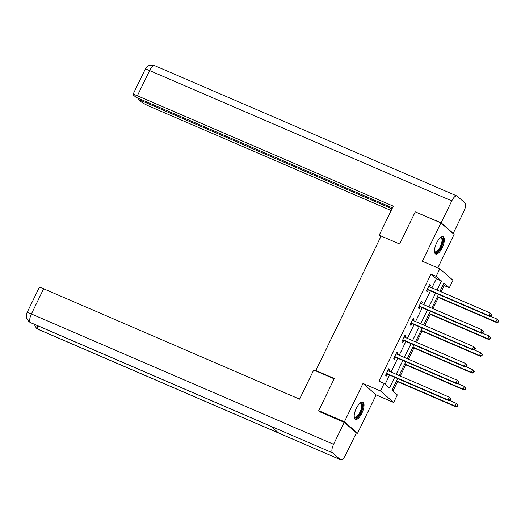 <?xml version="1.0" encoding="UTF-8"?>
<svg xmlns="http://www.w3.org/2000/svg" width="525" height="525" viewBox="0 0 525 525"><rect width="100%" height="100%" fill="white"/><g stroke="black" fill="none" stroke-linecap="round" stroke-linejoin="round"><path stroke-width="0.79" d="M361.876 413.188A9.417 3.531 113.3 0 0 362.834 402.124A9.417 3.531 113.3 0 0 356.331 408.358A9.417 3.531 113.3 0 0 355.373 419.423A9.417 3.531 113.3 0 0 361.876 413.188M442.181 247.813A9.417 3.531 113.3 0 0 443.139 236.749A9.417 3.531 113.3 0 0 436.629 242.977A9.417 3.531 113.3 0 0 435.678 254.041A9.417 3.531 113.3 0 0 442.181 247.813M397.648 378.571L391.978 390.246L397.313 394.892L393.645 402.452L380.481 390.987L384.149 383.427L389.484 388.08L394.715 377.304M355.996 432.561L357.558 433.237L376.169 394.918L393.645 402.452M437.83 267.927L454.112 234.393L440.947 222.928L422.343 261.253L439.819 268.787L452.977 280.252L449.308 287.812L443.973 283.159L439.996 291.342M441.138 291.834L444.17 285.593L449.308 287.812M392.943 391.092L397.53 381.649M400.253 376.038L405.707 364.809M408.43 359.198L413.884 347.963M416.607 342.359L422.061 331.124M424.784 325.52L430.238 314.285M432.961 308.674L438.414 297.445M320.125 411.928L318.701 410.688L344.4 421.772L357.558 433.237M318.701 410.688L334.32 378.518L315.82 370.545L381.13 236.04L399.637 244.013L415.255 211.851L440.947 222.928M315.82 370.545L316.654 371.267M444.17 285.593L443.205 284.747M431.931 287.864L436.341 278.775L431.005 274.129L379.011 381.216L384.149 383.427M385.114 384.274L389.576 375.086M391.046 372.067L397.753 358.247M399.223 355.228L405.93 341.408M407.4 338.389L414.107 324.568M415.577 321.543L422.284 307.729M423.754 304.703L430.461 290.889M429.732 286.919L430.493 285.351L429.601 284.576L426.458 291.053L427.35 291.828L428.197 290.082M421.555 303.758L422.317 302.19L421.424 301.416L418.281 307.893L419.173 308.667L420.02 306.922M413.378 320.598L414.14 319.029L413.247 318.255L410.104 324.732L410.996 325.507L411.843 323.761M405.202 337.437L405.963 335.875L405.07 335.101L401.927 341.572L402.813 342.352L403.666 340.6M397.025 354.277L397.786 352.715L396.893 351.94L393.75 358.417L394.636 359.192L395.489 357.44M388.848 371.116L389.609 369.554L388.717 368.78L385.573 375.257L386.459 376.031L387.312 374.279M376.169 394.918L363.005 383.447L344.4 421.772M363.005 383.447L380.481 390.987M431.005 274.129L436.15 276.34L439.819 268.787M438.533 294.368L431.819 308.188M430.356 311.207L423.642 325.027M422.179 328.046L415.465 341.867M414.002 344.886L407.288 358.706M405.825 361.725L399.112 375.546M437.069 290.082L441.486 280.993L436.15 276.34M396.185 374.279L402.892 360.465M404.362 357.44L411.068 343.626M412.538 340.6L419.245 326.786M420.715 323.761L427.422 309.947M428.892 306.922L435.599 293.101M436.341 278.775L441.486 280.993M429.443 284.898L430.493 285.351M421.267 301.744L422.317 302.19M413.09 318.583L414.14 319.029M404.913 335.423L405.963 335.875M396.736 352.262L397.786 352.715M388.559 369.101L389.609 369.554M427.908 289.393L428.8 290.168L489.648 316.411L488.762 315.637L427.908 289.393A1.208 1.109 -48.9 0 0 427.488 289.308L427.304 289.308M490.757 315.637L488.762 315.637L490.068 312.939L491.636 314.869L491.282 314.554L490.757 315.637L491.111 315.945L491.636 314.869M428.754 286.322L428.873 286.453A1.208 1.109 -48.9 0 0 429.22 286.696L490.068 312.939L491.282 314.554M428.8 290.168A1.208 1.109 -48.9 0 0 428.38 290.082L426.937 290.076M428.813 286.204L429.299 286.735M489.648 316.411L491.111 315.945M437.273 296.953L496.762 322.606L495.876 321.832L497.182 319.134L490.35 316.188M437.43 296.632L495.876 321.832L498.225 322.14L498.75 321.064L498.396 320.755L497.871 321.832M498.396 320.755L497.182 319.134L498.074 319.909L498.75 321.064M498.225 322.14L496.762 322.606M440.311 237.753A8.151 3.058 -66.7 0 1 440.403 237.707A8.151 3.058 -66.7 0 1 442.431 243.206A8.151 3.058 -66.7 0 1 438.263 251.213A8.151 3.058 -66.7 0 1 434.497 251.396A8.151 3.058 -66.7 0 1 434.47 251.298M434.464 251.14A7.547 2.828 113.3 0 0 435.081 251.744A7.547 2.828 113.3 0 0 441.637 243.121A7.547 2.828 113.3 0 0 441.059 237.891A7.547 2.828 113.3 0 0 440.199 237.858M435.232 253.726A9.358 3.504 113.3 0 0 443.002 242.937A9.358 3.504 113.3 0 0 442.601 236.637M360.012 403.128A8.151 3.058 -66.7 0 1 360.098 403.082A8.151 3.058 -66.7 0 1 362.132 408.588A8.151 3.058 -66.7 0 1 357.958 416.594A8.151 3.058 -66.7 0 1 354.198 416.771A8.151 3.058 -66.7 0 1 354.165 416.673M354.165 416.522A7.547 2.828 113.3 0 0 354.782 417.126A7.547 2.828 113.3 0 0 361.331 408.502A7.547 2.828 113.3 0 0 360.754 403.266A7.547 2.828 113.3 0 0 359.894 403.233M354.926 419.108A9.358 3.504 113.3 0 0 362.703 408.312A9.358 3.504 113.3 0 0 362.296 402.012M381.091 236.125L379.148 235.285L380.802 236.723M379.148 235.285L393.304 206.141L137.366 95.767A7.245 0.801 -154.1 0 0 132.982 94.461A7.245 0.801 -154.1 0 0 133.33 94.966L135.982 97.276L392.457 207.88M456.921 195.969A7.429 2.783 113.3 0 0 451.795 200.878L149.605 70.56A7.245 0.801 -154.1 0 0 145.222 69.254L146.869 67.023C148.47 66.222 148.516 64.24 154.731 65.651L456.921 195.969A7.429 2.783 113.3 0 1 457.203 196.147L464.927 202.873A7.429 2.783 113.3 0 1 463.89 211.418L453.219 233.382L452.688 233.152M451.795 200.878L441.125 222.849L453.219 233.382M138.954 98.556L138.508 99.474L141.159 101.784A7.245 0.801 -154.1 0 0 149.461 106.306L391.164 210.538M138.508 99.474L392.011 208.799M441.125 222.849L416.299 212.297M334.176 378.82L313.733 370.007L299.578 399.151L43.641 288.783L31.402 313.989L333.592 444.308L344.262 422.336L319.075 411.482L319.233 411.154M333.592 444.308A7.429 2.783 113.3 0 0 332.555 452.852L270.887 426.254L278.604 432.981L340.279 459.578L332.555 452.852M340.279 459.578A7.429 2.783 113.3 0 0 340.561 459.756A7.429 2.783 113.3 0 0 345.686 454.84L356.357 432.876L344.262 422.336M27.018 312.683L26.335 314.888L26.499 317.914L28.75 321.517L30.365 322.534A7.429 2.783 113.3 0 1 31.402 313.989A7.245 0.801 -154.1 0 0 27.018 312.683L39.257 287.477A7.245 0.801 25.9 0 1 43.641 288.783M37.544 325.677A7.429 2.783 113.3 0 0 38.082 329.254L36.376 328.158L34.132 324.207M419.731 306.239L420.623 307.013L481.471 333.25L480.585 332.476L419.731 306.239A1.208 1.109 -48.9 0 0 419.311 306.147L419.127 306.147M482.58 332.476L480.585 332.476L481.891 329.779L483.459 331.708L483.105 331.4L482.58 332.476L482.934 332.784L483.459 331.708M420.577 303.168L420.696 303.293A1.208 1.109 -48.9 0 0 421.043 303.535L481.891 329.779L483.105 331.4M420.623 307.013A1.208 1.109 -48.9 0 0 420.203 306.922L418.76 306.915M420.637 303.043L421.122 303.575M481.471 333.25L482.934 332.784M411.554 323.078L412.447 323.853L473.294 350.09L472.408 349.315L411.554 323.078A1.208 1.109 -48.9 0 0 411.134 322.987L410.95 322.987M474.403 349.315L472.408 349.315L473.714 346.618L475.283 348.548L474.928 348.239L474.403 349.315L474.758 349.624L475.283 348.548M412.401 320.007L412.519 320.132A1.208 1.109 -48.9 0 0 412.867 320.375L473.714 346.618L474.928 348.239M412.447 323.853A1.208 1.109 -48.9 0 0 412.027 323.761L410.583 323.754M412.46 319.889L412.945 320.414M473.294 350.09L474.758 349.624M429.096 313.793L488.585 339.452L487.699 338.678L489.005 335.974L482.173 333.027M429.253 313.471L487.699 338.678L490.048 338.986L490.573 337.903L490.219 337.595L489.694 338.671M490.219 337.595L489.005 335.974L489.897 336.748L490.573 337.903M490.048 338.986L488.585 339.452M420.919 330.632L480.408 356.291L479.522 355.517L480.828 352.813L473.996 349.867M421.076 330.31L479.522 355.517L481.871 355.825L482.396 354.742L482.042 354.434L481.517 355.51M482.042 354.434L480.828 352.813L481.72 353.587L482.396 354.742M481.871 355.825L480.408 356.291M403.377 339.918L404.27 340.692L465.117 366.929L464.231 366.155L403.377 339.918A1.208 1.109 -48.9 0 0 402.957 339.826L402.773 339.826M466.226 366.155L464.231 366.155L465.537 363.458L467.106 365.387L466.751 365.078L466.226 366.155L466.581 366.463L467.106 365.387M404.224 336.847L404.342 336.971A1.208 1.109 -48.9 0 0 404.69 337.221L465.537 363.458L466.751 365.078M404.27 340.692A1.208 1.109 -48.9 0 0 403.843 340.6L402.406 340.594M404.283 336.728L404.768 337.253M465.117 366.929L466.581 366.463M395.2 356.757L396.093 357.532L456.94 383.775L456.048 382.994L395.2 356.757A1.208 1.109 -48.9 0 0 394.78 356.672L394.597 356.665M458.049 382.994L456.048 382.994L457.36 380.297L458.929 382.226L458.574 381.918L458.049 382.994L458.404 383.309L458.929 382.226M396.047 353.686L396.165 353.817A1.208 1.109 -48.9 0 0 396.513 354.06L457.36 380.297L458.574 381.918M396.093 357.532A1.208 1.109 -48.9 0 0 395.666 357.446L394.229 357.433M396.106 353.568L396.592 354.093M456.94 383.775L458.404 383.309M387.023 373.597L387.916 374.371L448.763 400.614L447.871 399.84L387.023 373.597A1.208 1.109 -48.9 0 0 386.603 373.511L386.42 373.505M449.873 399.833L447.871 399.84L449.183 397.136L450.752 399.066L450.391 398.757L449.873 399.833L450.227 400.148L450.752 399.066M387.87 370.525L387.988 370.657A1.208 1.109 -48.9 0 0 388.336 370.899L449.183 397.136L450.391 398.757M387.916 374.371A1.208 1.109 -48.9 0 0 387.489 374.286L386.052 374.273M387.929 370.407L388.415 370.932M448.763 400.614L450.227 400.148M412.742 347.478L472.231 373.131L471.345 372.356L472.651 369.659L465.819 366.706M412.899 347.15L471.345 372.356L473.694 372.665L474.219 371.582L473.865 371.273L473.34 372.356M473.865 371.273L472.651 369.659L473.543 370.433L474.219 371.582M473.694 372.665L472.231 373.131M404.565 364.317L464.054 389.97L463.168 389.196L464.474 386.498L457.642 383.545M404.723 363.989L463.168 389.196L465.517 389.504L466.042 388.421L465.688 388.113L465.163 389.196M465.688 388.113L464.474 386.498L465.367 387.273L466.042 388.421M465.517 389.504L464.054 389.97M396.388 381.157L455.877 406.809L454.991 406.035L456.297 403.338L449.466 400.391M396.546 380.835L454.991 406.035L457.341 406.343L457.866 405.267L457.511 404.952L456.986 406.035M457.511 404.952L456.297 403.338L457.19 404.112L457.866 405.267M457.341 406.343L455.877 406.809M427.488 289.308L428.38 290.082M154.731 65.651A7.429 2.783 113.3 0 0 149.605 70.56L137.366 95.767M28.849 321.595L30.634 322.698A7.429 2.783 113.3 0 1 30.365 322.534L270.887 426.254M278.604 432.981L38.082 329.254A7.429 2.783 113.3 0 0 38.371 329.438L340.561 459.756M419.311 306.147L420.203 306.922M411.134 322.987L412.027 323.761M402.957 339.826L403.843 340.6M394.78 356.672L395.666 357.446M386.603 373.511L387.489 374.286M132.982 94.461L145.222 69.254M30.634 322.698L270.998 426.352M36.474 328.243L38.371 329.438"/></g></svg>
